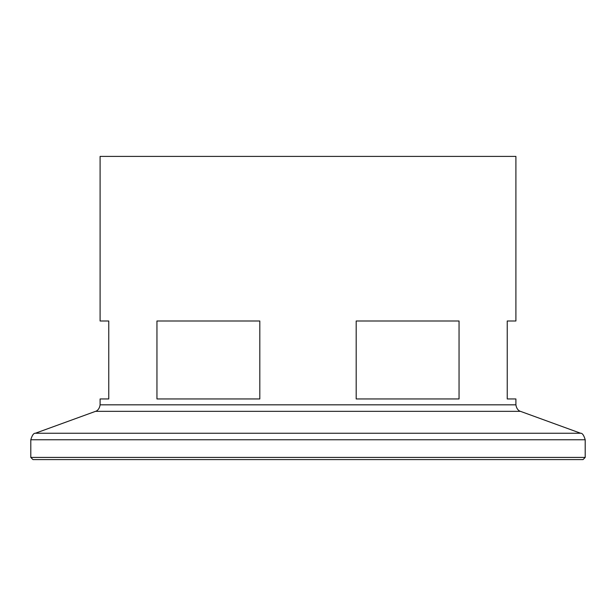 <?xml version="1.0" encoding="UTF-8"?>
<svg xmlns="http://www.w3.org/2000/svg" width="616" height="616" viewBox="0 0 616 616"><rect width="100%" height="100%" fill="white"/><g stroke="black" fill="none" stroke-linecap="round" stroke-linejoin="round"><path stroke-width="0.92" d="M583.036 459.598L32.964 459.598L30.8 457.426L585.2 457.426L583.036 459.598M356.187 398.96L459.051 398.96M459.051 398.952L459.051 320.998L356.187 320.998L356.187 398.952M515.9 320.99L507.238 320.998L507.238 398.952L515.9 398.952L515.9 404.827L100.1 404.827C99.191 410.934 94.879 411.573 95.542 411.342L35.358 433.248L580.642 433.248C582.351 433.087 583.876 435.258 585.2 439.755L30.8 439.755L30.8 457.426M515.9 320.998L515.9 156.402L100.1 156.402L100.1 320.998L108.763 320.998L108.763 398.952L100.1 398.952L100.1 404.827M156.949 398.952L259.813 398.952L259.813 320.998L156.949 320.998L156.949 398.952M580.642 433.248L520.458 411.342L95.542 411.342M585.2 457.426L585.2 439.755M35.358 433.248C33.649 433.087 32.124 435.258 30.8 439.755M520.458 411.342C521.121 411.573 516.809 410.934 515.9 404.827"/></g></svg>
